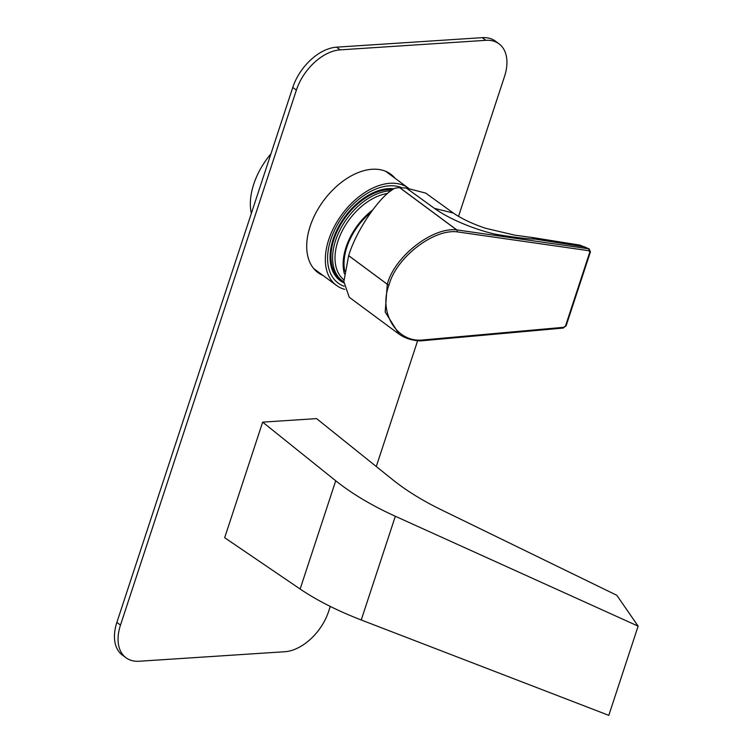 <?xml version="1.0" encoding="UTF-8"?>
<svg xmlns="http://www.w3.org/2000/svg" width="753" height="753" viewBox="0 0 753 753"><rect width="100%" height="100%" fill="white"/><g stroke="black" fill="none" stroke-linecap="round" stroke-linejoin="round"><path stroke-width="1.13" d="M408.531 188.241A60.494 37.819 126.5 0 0 408.446 188.175A60.494 37.819 126.5 0 0 379.38 185.426A60.494 37.819 126.5 0 0 331.292 232.903A60.494 37.819 126.5 0 0 336.45 285.406A60.494 37.819 126.5 0 0 344.667 289.35M270.901 153.913A60.494 37.819 126.5 0 0 251.351 213.381M343.867 282.799A54.442 34.036 -53.5 0 1 331.141 246.749A54.442 34.036 -53.5 0 1 369.921 194.378A54.442 34.036 -53.5 0 1 378.693 190.565A54.442 34.036 -53.5 0 1 393.97 188.796M344.112 286.262A57.614 36.022 -53.5 0 1 336.949 282.121A57.614 36.022 -53.5 0 1 342.822 216.28A57.614 36.022 -53.5 0 1 401.98 187.789M343.848 281.829A53.294 33.32 -53.5 0 1 342.361 280.822L340.733 279.617A53.294 33.32 -53.5 0 1 345.043 217.815A53.294 33.32 -53.5 0 1 392.567 189.709M342.361 280.822A53.294 33.32 -53.5 0 1 346.672 219.019A53.294 33.32 -53.5 0 1 391.023 190.801M343.876 279.777A51.562 32.238 -53.5 0 1 348.639 220.441A51.562 32.238 -53.5 0 1 387.691 193.455M344.394 273.8A51.562 32.238 -53.5 0 1 356.771 226.465A51.562 32.238 -53.5 0 1 372.481 210.134M344.78 271.202A50.413 31.522 -53.5 0 1 357.364 226.869A50.413 31.522 -53.5 0 1 370.787 212.459M116.875 622.402L120.489 625.075A43.213 27.014 126.5 0 0 125.996 657.755L122.381 655.082A43.213 27.014 -53.5 0 1 116.875 622.402L292.766 87.433A43.213 27.014 -53.5 0 1 336.544 47.175L340.158 49.858L485.854 40.323L482.24 37.65A43.213 27.014 -53.5 0 1 495.389 41.133L499.004 43.815A43.213 27.014 126.5 0 0 485.854 40.323M340.158 49.858A43.213 27.014 126.5 0 0 296.381 90.106L292.766 87.433M120.489 625.075L296.381 90.106M125.996 657.755A43.213 27.014 126.5 0 0 139.145 661.247L284.841 651.721A43.213 27.014 126.5 0 0 328.619 611.464L330.275 606.429M499.004 43.815A43.213 27.014 126.5 0 1 504.51 76.495L458.521 216.384M417.642 340.704L376.274 466.531M323.084 275.513A61.209 38.271 -53.5 0 1 317.954 272.605A61.209 38.271 -53.5 0 1 310.151 226.305A61.209 38.271 -53.5 0 1 390.807 174.216A61.209 38.271 -53.5 0 1 395.08 178.282M336.544 47.175L482.24 37.65M388.934 172.964A61.209 38.271 -53.5 0 1 391.466 175.6M319.47 272.84A61.209 38.271 -53.5 0 1 316.213 271.184M406.347 188.081L399.73 187.638L456.789 229.891A1.44 0.913 98.1 0 1 457.015 231.839C433.135 228.94 396.031 257.903 389.075 284.85C378.335 311.723 396.003 341.9 421.416 340.102L563.686 327.31L565.503 326.021L589.815 252.076L588.874 250.721A1.44 0.913 -81.9 0 0 588.648 248.772L579.848 245.111L532.315 237.506L534.912 239.068C526.093 238.814 512.953 237.195 495.512 234.221C476.95 230.211 450.209 219.782 434.481 208.383L406.347 188.081L425.718 193.116L453.334 213.043L434.481 208.383M399.099 334.153L385.197 312.053L387.277 284.267C394.412 256.66 432.316 226.973 456.685 229.891A1.44 0.904 126.5 0 1 456.789 229.891L589.138 248.857L579.848 245.111M563.686 327.31A1.44 0.8 84.9 0 1 563.075 328.073L420.692 340.874C412.117 340.657 404.719 338.266 398.469 333.701L349.251 297.256L343.848 281.603L348.667 255.634C356.244 230.23 380.209 195.3 394.892 188.241A63.374 39.627 -53.5 0 1 399.617 187.638A1.44 0.904 -53.5 0 1 399.73 187.638M348.667 255.634L387.287 284.239A1.44 0.518 -161.2 0 0 389.075 284.85A1.44 0.537 -162.4 0 1 387.277 284.267L348.658 255.672M421.416 340.102L420.306 340.704M563.075 328.073L566.124 325.795A1.44 0.527 18.2 0 1 565.503 326.021M589.815 252.076A1.44 0.527 18.2 0 0 590.437 251.85L566.124 325.795M588.874 250.721L457.015 231.839A1.44 0.857 -88.8 0 0 456.685 229.891L399.617 187.638M395.334 516.266L361.233 619.983L608.8 715.35L638.13 626.138L395.334 516.266C371.878 505.592 352.009 493.77 335.725 480.781L262.665 422.141L316.571 418.612L392.925 479.896C406.356 490.636 422.508 500.613 441.38 509.837L616.829 595.303L638.13 626.138M361.233 619.983C337.316 610.711 316.947 600.405 300.136 589.034L224.667 537.708L262.665 422.141M534.912 239.068L585.185 247.022M335.725 480.781L300.136 589.034M408.446 188.175L385.668 171.317M336.45 285.406L313.681 268.548M453.334 213.043L453.334 213.043C461.457 218.652 472.131 223.707 485.337 228.215L514.958 235.209L532.305 237.506M590.437 251.85L589.138 248.857"/></g></svg>
